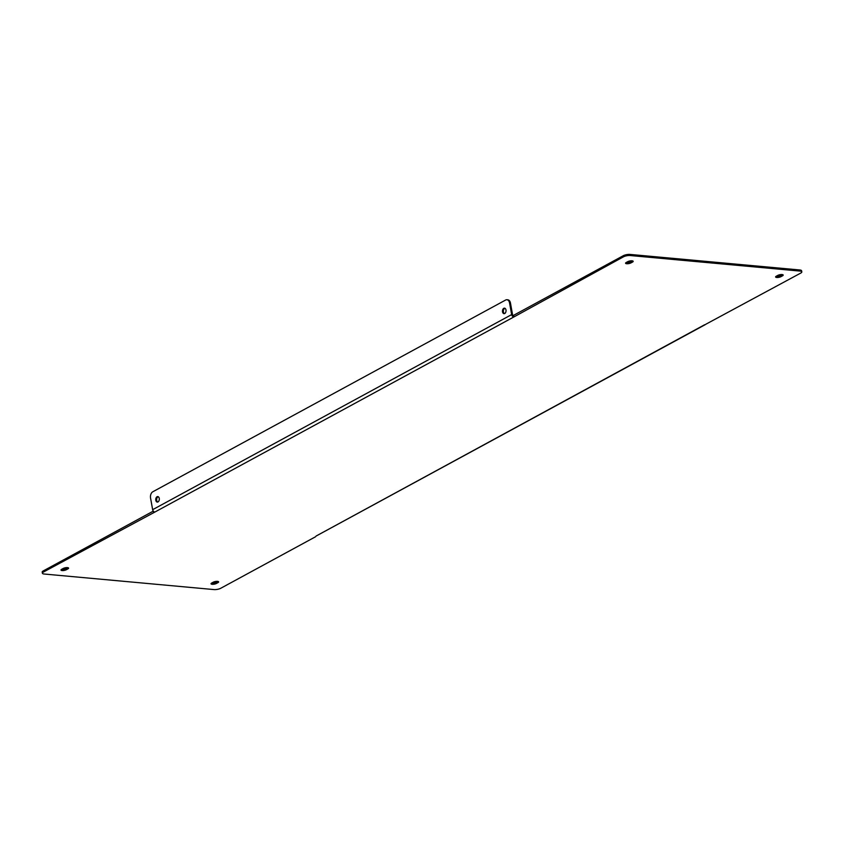 <?xml version="1.0" encoding="UTF-8"?>
<svg xmlns="http://www.w3.org/2000/svg" width="844" height="844" viewBox="0 0 844 844"><rect width="100%" height="100%" fill="white"/><g stroke="black" fill="none" stroke-linecap="round" stroke-linejoin="round"><path stroke-width="1.27" d="M780.985 276.653A3.07 0.928 -10.2 0 1 777.704 277.486A3.07 0.928 -10.2 0 1 775.615 276.98A3.07 0.928 -10.2 0 1 776.301 276.22L777.83 275.387A3.07 0.928 -10.2 0 1 781.111 274.553A3.07 0.928 -10.2 0 1 783.2 275.06A3.07 0.928 -10.2 0 1 782.515 275.809L780.985 276.653L780.784 275.545A3.07 0.928 169.8 0 1 776.132 276.315M213.247 582.202A3.07 0.928 -10.2 0 1 216.528 581.368A3.07 0.928 -10.2 0 1 218.617 581.875A3.07 0.928 -10.2 0 1 217.931 582.634L216.402 583.468A3.07 0.928 -10.2 0 1 213.11 584.301A3.07 0.928 -10.2 0 1 211.032 583.795A3.07 0.928 -10.2 0 1 211.707 583.035L213.247 582.202M630.953 262.906A3.07 0.928 -10.2 0 1 627.672 263.739A3.07 0.928 -10.2 0 1 625.583 263.233A3.07 0.928 -10.2 0 1 626.269 262.473L627.799 261.64A3.07 0.928 -10.2 0 1 631.08 260.807A3.07 0.928 -10.2 0 1 633.169 261.313A3.07 0.928 -10.2 0 1 632.494 262.073L630.953 262.906L630.753 261.798A3.07 0.928 169.8 0 1 626.1 262.568M63.216 568.455A3.07 0.928 -10.2 0 1 66.497 567.622A3.07 0.928 -10.2 0 1 68.586 568.128A3.07 0.928 -10.2 0 1 67.9 568.888L66.37 569.721A3.07 0.928 -10.2 0 1 63.089 570.555A3.07 0.928 -10.2 0 1 61 570.048A3.07 0.928 -10.2 0 1 61.686 569.289L63.216 568.455M705.774 324.275L800.713 273.097A4.916 1.488 169.8 0 0 801.8 271.884A4.916 1.488 169.8 0 0 800.028 271.082L630.236 255.532A4.916 1.488 169.8 0 0 623.41 256.85L514.049 316.859L512.582 316.321A2.363 1.656 -118.5 0 1 511.654 314.59L509.565 302.964A4.916 3.165 -84.8 0 0 506.938 299.736A4.916 3.165 -84.8 0 0 505.661 300.021L152.796 491.778A4.916 3.165 -84.8 0 0 150.559 498.065L152.648 509.681A2.363 1.656 61.5 0 0 153.576 511.422L154.663 512.171L43.487 572.01A4.916 1.488 169.8 0 0 42.4 573.224A4.916 1.488 169.8 0 0 44.173 574.025L213.965 589.576A4.916 1.488 169.8 0 0 220.78 588.257L315.582 536.742M782.515 275.809L782.314 274.711L780.784 275.545M217.931 582.634L217.731 581.527L216.201 582.36L216.402 583.468M211.549 583.13A3.07 0.928 169.8 0 0 216.201 582.36M632.494 262.073L632.293 260.965L630.753 261.798M67.9 568.888L67.699 567.78L66.17 568.613L66.37 569.721M61.517 569.384A3.07 0.928 169.8 0 0 66.17 568.613M801.8 271.884L801.6 270.776A4.916 1.488 169.8 0 0 799.827 269.974L630.035 254.424A4.916 1.488 169.8 0 0 623.22 255.743L513.078 315.603L513.279 316.711L512.582 316.321L513.279 316.711L512.582 316.321L513.015 315.54A1.182 0.833 61.5 0 1 512.551 314.664L510.462 303.049A4.916 3.165 -84.8 0 0 507.845 299.82L506.938 299.736M704.687 324.708L316.078 536.056M153.302 511.116L43.287 570.903A4.916 1.488 169.8 0 0 42.2 572.116L42.4 573.224M153.629 512.15L153.481 511.316M504.723 313.504A2.764 1.772 95.2 0 1 504.005 313.662A2.764 1.772 95.2 0 1 502.486 310.75A2.764 1.772 95.2 0 1 504.512 308.155A2.764 1.772 95.2 0 1 506.041 310.518A2.764 1.772 95.2 0 1 504.723 313.504M157.997 501.927A2.764 1.772 95.2 0 1 157.279 502.085A2.764 1.772 95.2 0 1 155.76 499.173A2.764 1.772 95.2 0 1 157.775 496.588A2.764 1.772 95.2 0 1 159.305 498.941A2.764 1.772 95.2 0 1 157.997 501.927M513.658 315.856L513.015 315.54M504.955 308.292A2.764 1.772 -84.8 0 0 503.383 310.835A2.764 1.772 -84.8 0 0 504.459 313.609M158.218 496.715A2.764 1.772 -84.8 0 0 156.657 499.258A2.764 1.772 -84.8 0 0 157.733 502.043M513.848 316.964L154.853 512.065M799.827 269.974L800.028 271.082M43.487 572.01L43.287 570.903M511.654 314.59L152.648 509.681M623.41 256.85L623.22 255.743M630.236 255.532L630.035 254.424M509.565 302.964L510.462 303.049M705.289 324.634L316.046 536.088"/></g></svg>
